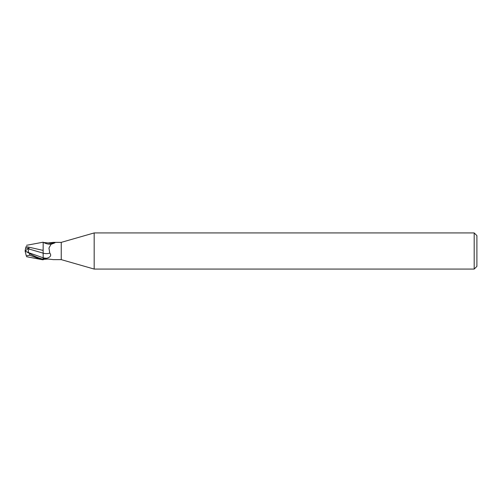 <?xml version="1.0" encoding="UTF-8"?>
<svg xmlns="http://www.w3.org/2000/svg" width="502" height="502" viewBox="0 0 502 502"><rect width="100%" height="100%" fill="white"/><g stroke="black" fill="none" stroke-linecap="round" stroke-linejoin="round"><path stroke-width="0.75" d="M94.175 269.072L61.244 259.628L61.244 242.372L94.175 232.928L474.189 232.928L476.9 235.639L476.9 266.361L474.189 269.072L94.175 269.072L94.175 232.928M474.189 269.072L474.189 232.928M26.493 251.697L28.903 252.757C28.137 251.954 28.137 250.699 28.915 248.986L43.128 253.152L43.172 259.245C38.422 258.022 33.904 256.114 29.618 253.523L25.1 250.994L26.292 255.894L29.618 255.179L41.057 259.478L43.172 259.81L43.172 258.894L46.893 258.254C50.671 257.03 51.618 255.292 49.742 253.027L48.951 248.038L51.035 244.311L54.316 243.087L54.63 242.491L54.95 242.886M43.128 253.152L43.172 242.441L48.205 242.949L53.407 242.372L61.244 242.372M43.128 250.536L43.172 242.184L43.128 250.536M61.244 259.628L53.407 259.628L48.205 259.051L43.969 259.321A9.331 5.152 -23.7 0 1 43.975 259.314M53.407 242.372L54.63 242.491A9.802 5.409 -156.3 0 1 48.205 242.949M43.172 259.559L43.963 259.327M49.742 253.027A9.833 5.428 -156.3 0 1 43.172 253.177L43.172 258.894M43.963 242.673A9.331 5.152 -156.3 0 0 49.585 244.229L51.361 244.123M26.55 245.302L43.172 242.19L43.172 244.242M43.172 250.398L26.135 246.576L25.646 248.088L29.022 248.095L28.915 248.986M25.621 248.164L26.154 246.526M29.022 248.095L25.1 251.006L25.646 248.088M43.172 257.821A13.579 7.492 -156.3 0 0 46.893 258.254M28.903 252.757L43.153 257.802M29.618 255.179L29.618 253.523M26.55 256.698L41.057 259.478"/></g></svg>
